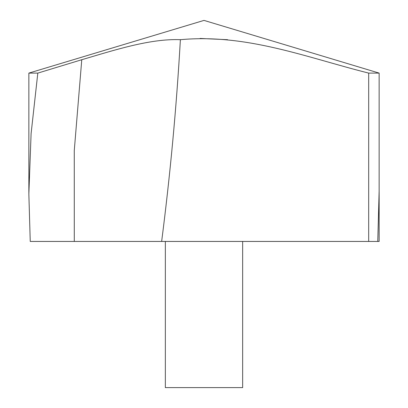 <?xml version="1.0" encoding="UTF-8"?>
<svg xmlns="http://www.w3.org/2000/svg" width="408" height="408" viewBox="0 0 408 408"><rect width="100%" height="100%" fill="white"/><g stroke="black" fill="none" stroke-linecap="round" stroke-linejoin="round"><path stroke-width="0.61" d="M200.088 38.444L227.618 39.693M161.644 241.444L30.243 241.444L28.851 193.984L31.1 133.589L37.811 73.103L28.856 73.103L204 20.4L379.144 73.103L368.689 73.103C307.204 57.696 247.029 33.487 180.382 39.693C176.506 107.161 170.258 174.415 161.644 241.444L368.689 241.444L368.689 73.103M37.811 73.103L81.768 59.726C113.796 50.312 150.119 38.434 180.382 39.693M379.144 191.056L377.757 241.444L368.689 241.444M242.653 241.444L242.653 387.6L165.347 387.6L165.347 241.444M377.757 241.444L379.144 241.444L379.144 73.103L379.144 194.009M74.287 241.444L74.266 150.583L81.768 59.726M28.856 194.009L28.856 73.103"/></g></svg>
